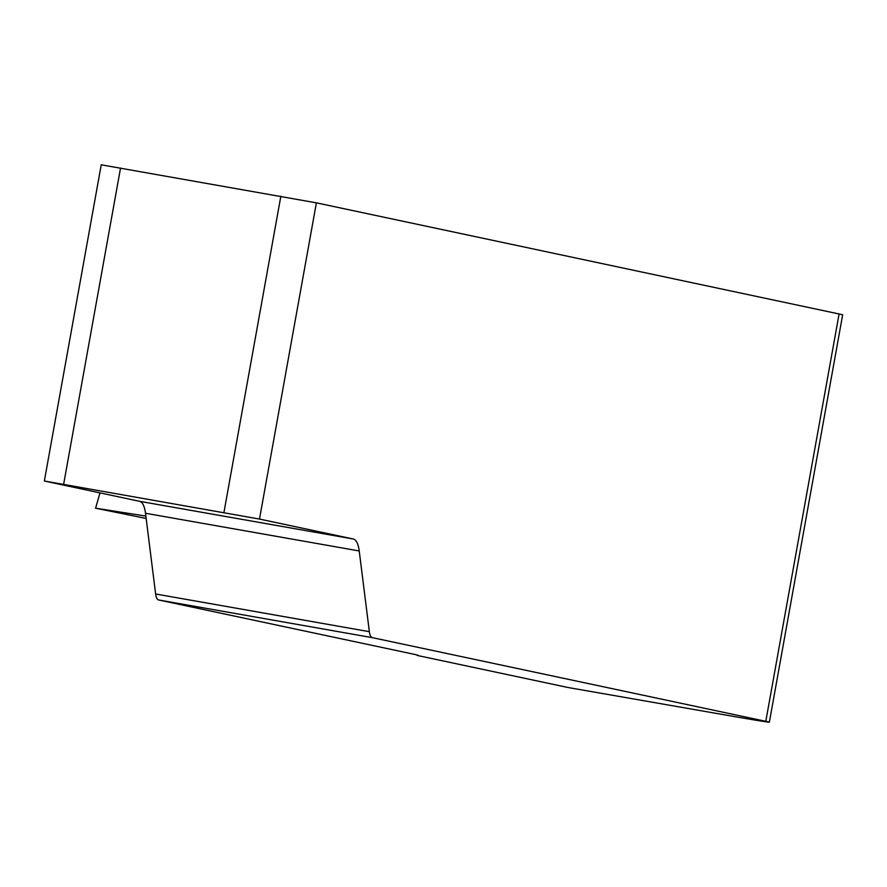 <?xml version="1.0" encoding="UTF-8"?>
<svg xmlns="http://www.w3.org/2000/svg" width="887" height="887" viewBox="0 0 887 887"><rect width="100%" height="100%" fill="white"/><g stroke="black" fill="none" stroke-linecap="round" stroke-linejoin="round"><path stroke-width="1.33" d="M158.607 599.967A17.873 5.644 -80 0 1 155.635 593.991L145.501 513.263A35.735 11.276 100 0 0 139.547 501.31L44.35 481.02L101.24 164.805L316.393 202.846L839.091 313.976A71.47 0.754 10.2 0 1 842.65 314.863L769.362 722.195A71.47 0.754 -169.8 0 0 765.803 721.308L372.34 637.653L158.607 599.967L411.324 653.697A142.951 1.497 10.2 0 1 418.431 655.46A142.951 1.497 10.2 0 1 417.212 655.438L568.135 687.525L737.629 717.117A71.47 0.754 -169.8 0 0 769.362 722.195M44.35 481.02L259.492 519.061L353.27 538.997A35.735 11.276 -80 0 1 359.224 550.96L369.358 631.677A17.873 5.644 100 0 0 372.34 637.653M145.856 516.079L95.474 508.173L146.155 518.452L145.856 516.068M839.091 313.976L765.803 721.308M316.393 202.846L259.492 519.061M120.554 167.998L63.653 484.202M280.846 196.26L223.945 512.464M155.635 593.991L369.358 631.677M359.224 550.96L145.501 513.263M139.547 501.31L353.27 538.997M99.998 492.895L95.619 508.129"/></g></svg>
